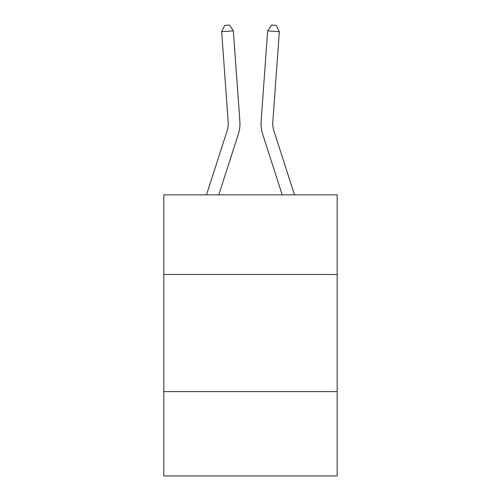 <?xml version="1.0" encoding="UTF-8"?>
<svg xmlns="http://www.w3.org/2000/svg" width="501" height="501" viewBox="0 0 501 501"><rect width="100%" height="100%" fill="white"/><g stroke="black" fill="none" stroke-linecap="round" stroke-linejoin="round"><path stroke-width="0.75" d="M337.173 274.498L337.173 194.858L163.827 194.858L163.827 274.498L337.173 274.498L337.173 475.95L163.827 475.95L163.827 274.498M337.173 391.619L163.827 391.619M238.263 134.431L218.787 194.858L238.263 134.431A35.139 35.139 136 0 0 239.866 121.11L233.341 30.874L239.866 121.11M206.481 194.858L227.116 130.836A23.422 23.422 -23.1 0 0 228.187 121.956L221.661 31.713L224.724 25.388L229.395 25.05L233.341 30.874L221.661 31.713M294.519 194.858L273.884 130.836A23.422 23.422 23.1 0 1 272.813 121.956L279.339 31.713L267.659 30.874L261.134 121.11A35.139 35.139 -136 0 0 262.737 134.431L282.213 194.858L262.737 134.431M227.116 130.836A23.422 23.422 -44 0 0 228.187 121.956A23.422 23.422 -44 0 1 227.116 130.836A23.422 23.422 -44 0 0 228.187 121.956A23.422 23.422 -44 0 1 227.116 130.836A23.422 23.422 -44 0 0 228.187 121.956A23.422 23.422 -44 0 1 227.116 130.836A23.422 23.422 -44 0 0 228.187 121.956A23.422 23.422 -44 0 1 227.116 130.836A23.422 23.422 -44 0 0 228.187 121.956A23.422 23.422 -44 0 1 227.116 130.836A23.422 23.422 -44 0 0 228.187 121.956A23.422 23.422 -44 0 1 227.116 130.836A23.422 23.422 -44 0 0 228.187 121.956A23.422 23.422 -44 0 1 227.116 130.836A23.422 23.422 -44 0 0 228.187 121.956A23.422 23.422 -44 0 1 227.116 130.836A23.422 23.422 -44 0 0 228.187 121.956A23.422 23.422 -44 0 1 227.116 130.836A23.422 23.422 -44 0 0 228.187 121.956A23.422 23.422 -44 0 1 227.116 130.836A23.422 23.422 -44 0 0 228.187 121.956A23.422 23.422 -44 0 1 227.116 130.836A23.422 23.422 -44 0 0 228.187 121.956A23.422 23.422 -44 0 1 227.116 130.836A23.422 23.422 -44 0 0 228.187 121.956A23.422 23.422 -44 0 1 227.116 130.836A23.422 23.422 -44 0 0 228.187 121.956A23.422 23.422 -44 0 1 227.116 130.836A23.422 23.422 -44 0 0 228.187 121.956A23.422 23.422 -44 0 1 227.116 130.836A23.422 23.422 -44 0 0 228.187 121.956A23.422 23.422 -44 0 1 227.116 130.836A23.422 23.422 -44 0 0 228.187 121.956A23.422 23.422 -44 0 1 227.116 130.836A23.422 23.422 -44 0 0 228.187 121.956A23.422 23.422 -44 0 1 227.116 130.836A23.422 23.422 -44 0 0 228.187 121.956A23.422 23.422 -44 0 1 227.116 130.836A23.422 23.422 -44 0 0 228.187 121.956A23.422 23.422 -44 0 1 227.116 130.836A23.422 23.422 -44 0 0 228.187 121.956A23.422 23.422 -44 0 1 227.116 130.836A23.422 23.422 -44 0 0 228.187 121.956A23.422 23.422 -44 0 1 227.116 130.836A23.422 23.422 -44 0 0 228.187 121.956A23.422 23.422 -44 0 1 227.116 130.836A23.422 23.422 -44 0 0 228.187 121.956A23.422 23.422 -44 0 1 227.116 130.836A23.422 23.422 -44 0 0 228.187 121.956M273.884 130.836A23.422 23.422 44 0 1 272.813 121.956A23.422 23.422 44 0 0 273.884 130.836A23.422 23.422 44 0 1 272.813 121.956A23.422 23.422 44 0 0 273.884 130.836A23.422 23.422 44 0 1 272.813 121.956A23.422 23.422 44 0 0 273.884 130.836A23.422 23.422 44 0 1 272.813 121.956A23.422 23.422 44 0 0 273.884 130.836A23.422 23.422 44 0 1 272.813 121.956A23.422 23.422 44 0 0 273.884 130.836A23.422 23.422 44 0 1 272.813 121.956A23.422 23.422 44 0 0 273.884 130.836A23.422 23.422 44 0 1 272.813 121.956A23.422 23.422 44 0 0 273.884 130.836A23.422 23.422 44 0 1 272.813 121.956A23.422 23.422 44 0 0 273.884 130.836A23.422 23.422 44 0 1 272.813 121.956A23.422 23.422 44 0 0 273.884 130.836A23.422 23.422 44 0 1 272.813 121.956A23.422 23.422 44 0 0 273.884 130.836A23.422 23.422 44 0 1 272.813 121.956A23.422 23.422 44 0 0 273.884 130.836A23.422 23.422 44 0 1 272.813 121.956A23.422 23.422 44 0 0 273.884 130.836A23.422 23.422 44 0 1 272.813 121.956A23.422 23.422 44 0 0 273.884 130.836A23.422 23.422 44 0 1 272.813 121.956A23.422 23.422 44 0 0 273.884 130.836A23.422 23.422 44 0 1 272.813 121.956A23.422 23.422 44 0 0 273.884 130.836A23.422 23.422 44 0 1 272.813 121.956A23.422 23.422 44 0 0 273.884 130.836A23.422 23.422 44 0 1 272.813 121.956A23.422 23.422 44 0 0 273.884 130.836A23.422 23.422 44 0 1 272.813 121.956A23.422 23.422 44 0 0 273.884 130.836A23.422 23.422 44 0 1 272.813 121.956A23.422 23.422 44 0 0 273.884 130.836A23.422 23.422 44 0 1 272.813 121.956A23.422 23.422 44 0 0 273.884 130.836A23.422 23.422 44 0 1 272.813 121.956A23.422 23.422 44 0 0 273.884 130.836A23.422 23.422 44 0 1 272.813 121.956A23.422 23.422 44 0 0 273.884 130.836A23.422 23.422 44 0 1 272.813 121.956A23.422 23.422 44 0 0 273.884 130.836A23.422 23.422 44 0 1 272.813 121.956A23.422 23.422 44 0 0 273.884 130.836A23.422 23.422 44 0 1 272.813 121.956M279.339 31.713L276.276 25.388L271.605 25.05L267.659 30.874L261.134 121.11"/></g></svg>
